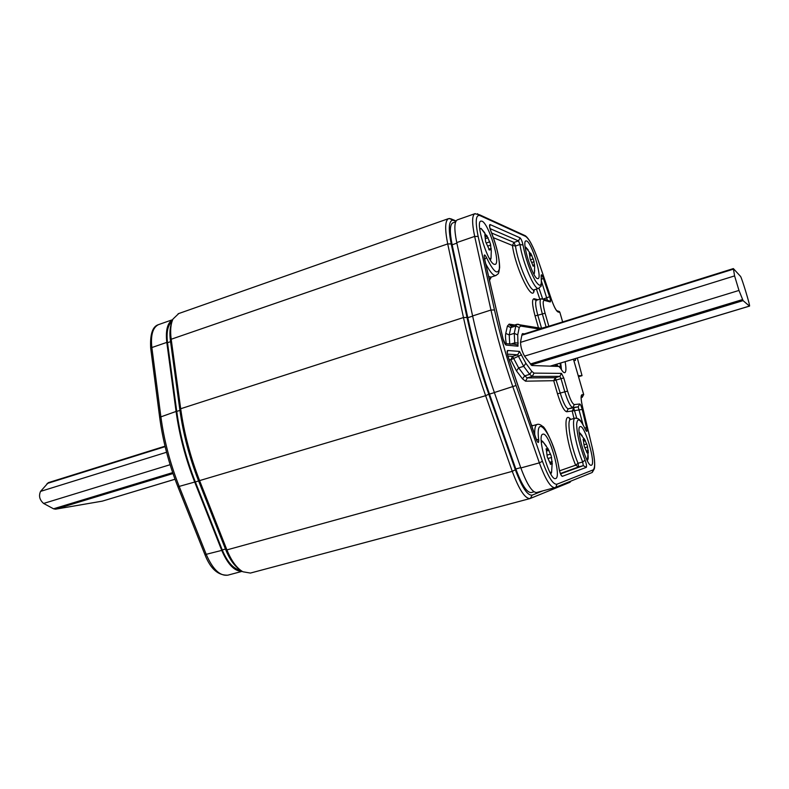 <?xml version="1.0" encoding="UTF-8"?>
<svg xmlns="http://www.w3.org/2000/svg" width="789" height="789" viewBox="0 0 789 789"><rect width="100%" height="100%" fill="white"/><g stroke="black" fill="none" stroke-linecap="round" stroke-linejoin="round"><path stroke-width="1.18" d="M555.673 478.528C561.995 477.158 549.016 431.928 542.97 434.167L542.881 434.187C536.273 434.719 549.598 481.418 555.564 478.558L555.673 478.528M591.405 465.194C596.237 464.277 584.817 424.788 580.26 426.602L580.201 426.622C575.151 426.898 586.858 467.512 591.336 465.214L591.405 465.194M537.496 278.625L538.088 278.625C542.507 277.876 531.717 242.44 526.608 240.941L525.869 240.892C521.381 241.542 532.614 277.994 537.496 278.625M494.328 264.345L495.236 264.345C500.877 263.132 488.618 223.267 481.961 221.176L480.826 221.107C475.077 222.212 487.947 263.388 494.328 264.345M565.121 361.678C566.285 368.266 566.177 371.925 564.806 372.674C563.819 372.941 562.429 371.511 560.654 368.394L558.898 366.441L531.835 365.514L524.744 356.46C521.933 351.46 520.533 346.588 520.562 341.844L522.032 334.388L522.476 333.629L524.488 333.855M533.739 260.478L534.686 266.751L533.897 265.015L533.305 266.209L530.169 259.098L529.271 252.786L530.967 254.255L530.77 253.358L533.739 260.478M587.203 445.479L588.347 452.57L587.825 451.278L587.164 452.945L584.245 446.327L583.189 439.177L584.639 440.252L584.393 438.871L587.203 445.479M551.156 455.786L552.3 463.981L551.59 462.522L550.732 464.474L547.25 456.9L546.205 448.645L547.961 449.848L547.793 448.241L551.156 455.786M490.363 243.663L491.291 250.764L490.196 248.752L489.466 250.074L485.679 241.848L484.821 234.688L486.941 236.424L486.793 235.438L490.363 243.663M581.168 397.449L582.164 397.36L583.692 394.599M562.636 321.942L559.904 312.503M573.79 360.376L575.408 360.455L575.585 358.522M578.229 375.663L582.035 375.663L577.311 358.009M556.896 310.896L557.428 311.27M457.541 219.786L457.235 219.894C454.247 221.817 454.089 229.382 456.752 242.588L472.601 315.945C478.104 341.243 485.363 366.767 494.358 392.527L520.858 467.956C526.963 484.387 532.23 492.583 536.658 492.523L555.032 487.592M531.391 492.504L531.155 492.573C526.825 492.652 521.716 484.781 515.828 468.982L489.466 394.086C480.471 368.394 473.252 342.929 467.788 317.681L452.146 244.787C449.592 232.074 449.779 224.786 452.718 222.922L453.014 222.814M561.462 369.745L560.831 363.837M555.781 366.333L554.933 364.745M560.732 362.999L560.673 368.424M556.067 364.41L557.142 366.382M749.461 306.083L749.52 306.102C750.497 306.438 741.591 277.107 740.496 276.367L733.366 268.585L734.589 275.903L738.977 290.441L743.08 300.629L749.461 306.083L550.189 366.145M491.646 233.031L513.984 242.42L515.454 246.02L519.951 244.501C522.614 262.619 534.912 291.111 538.709 288.34C541.215 284.671 541.579 290.52 541.195 276.406L541.264 276.929M493.391 237.696L512.396 245.458L515.454 246.02C518.067 264.128 530.405 292.561 534.281 289.77L538.591 288.37M570.733 419.403C562.389 408.899 565.654 441.82 575.654 465.185L578.051 463.271L578.653 466.901L560.387 473.499M509.033 359.656L510.808 359.745L516.489 370.929L522.545 378.898L525.523 381.186L553.71 380.692L557.488 393.81C560.969 404.994 564.017 410.97 566.64 411.75L572.203 411L573.761 408.13L576.71 418.081M507.465 354.123L517.692 354.803L523.699 366.343L529.675 374.371L532.259 376.412L559.865 376.353L561.018 378.651L553.71 380.692L555.318 377.714L560.259 393.119C563.297 402.883 565.95 408.12 568.238 408.83L578.189 406.858L582.963 424.472M521.628 354.803L510.808 359.745L512.603 356.362L518.649 367.871L524.675 375.87L527.279 377.911L555.318 377.714L559.865 376.353L561.482 373.375L563.78 377.97L567.567 391.088C570.171 399.451 572.429 403.958 574.353 404.589L579.757 403.988C580.517 404.372 581.335 406.187 582.203 409.422L586.631 427.914C587.351 431.849 586.986 432.471 585.527 429.768C580.369 418.851 577.41 417.026 576.651 424.304C576.956 434.256 579.767 446.189 585.083 460.105C586.434 463.863 586.838 466.289 586.306 467.354L562.271 476.349C561.097 475.826 560.042 473.37 559.115 469.001C554.539 437.747 534.735 408.465 538.709 440.065C538.769 443.684 537.861 443.231 535.968 438.714L507.919 356.115C506.982 352.673 506.893 350.799 507.662 350.494L519.497 351.421L525.859 363.285L531.816 371.343L534.015 373.128L561.482 373.375M242.075 571.295C234.599 571.453 227.824 564.48 221.748 550.397L194.696 482.049C185.543 458.734 179.35 435.193 176.085 411.444L166.804 342.396C165.473 330.344 167.426 322.78 172.683 319.713M240.369 570.102C233.574 569.116 227.528 562.389 222.242 549.933L195.337 481.941C186.204 458.646 180 435.133 176.746 411.414L167.505 342.722C166.282 332.189 167.771 325.147 171.982 321.587M175.03 479.248L102.284 501.143L55.506 509.191L53.514 508.797L43.612 503.451C39.578 499.891 38.562 495.867 40.555 491.389L48.307 482.661L165.039 446.189M239.136 569.086C233.909 565.328 229.412 558.829 225.664 549.588L198.581 480.905C189.419 457.472 183.186 433.832 179.872 409.984L170.424 340.641C169.477 333.392 169.872 327.494 171.598 322.957M571.029 481.053L569.816 482.355L530.001 498.569L250.399 573.07L242.884 571.769C236.71 568.159 231.384 560.871 226.907 549.903L199.755 481.043C190.425 457.147 184.064 433.043 180.681 408.741L171.193 339.24C170.099 330.699 170.69 323.973 172.978 319.052L178.748 313.549M530.001 498.569C524.981 498.658 519.063 489.584 512.258 471.339L485.62 395.683C476.418 369.42 469.031 343.373 463.468 317.543L447.708 243.909C444.789 229.244 445.026 220.831 448.428 218.671L450.766 218.76L456.091 220.959M542.812 490.876L532.141 495.137C527.486 495.729 521.894 487.277 515.355 469.771L488.786 394.204C479.761 368.404 472.503 342.83 467.009 317.474L451.209 243.939C448.231 228.859 448.734 220.94 452.699 220.17L455.924 221.255M539.696 329.112L520.503 326.035L519.724 324.802L517.831 324.19M516.903 324.299L515.809 325.995L514.26 333.352L514.822 344.369M520.503 326.035L519.241 327.504L515.809 325.995L510.838 327.563L509.221 334.93L514.26 333.352L517.722 334.891L518.008 346.213L506.124 345.089C505.138 344.635 504.132 342.682 503.096 339.231L484.426 258.447C483.795 254.137 484.476 253.841 486.488 257.53C493.322 271.534 497.612 275.312 499.368 268.862C499.901 259.788 497.109 247.322 490.975 231.463C489.436 227.173 489.121 224.855 490.028 224.53L520.079 237.844C521.253 239.037 522.229 241.434 523.008 245.054C525.573 258.378 529.597 270.144 535.1 280.371C540.14 288.024 542.161 286.654 541.136 276.278C541.076 273.753 541.826 274.454 543.365 278.389L549.598 296.733C550.594 299.938 550.801 301.674 550.229 301.94L544.232 300.362C542.595 300.688 542.881 304.968 545.081 313.213L548.848 326.252M562.656 321.932L559.904 312.424L558.06 312C556.294 311.142 554.105 307.02 551.491 299.633L538.068 260.104C533.374 246.76 529.232 238.86 525.632 236.414L479.919 215.565C475.718 214.49 475.126 221.453 478.154 236.453L494.486 309.969C500.048 334.891 507.248 360.07 516.055 385.505L542.428 461.289C548.207 476.98 553.02 484.633 556.866 484.239L593.101 469.909C595.458 467.907 595.093 460.125 592.026 446.594L582.469 406.67C580.812 399.273 580.655 395.279 582.016 394.687L583.682 394.569L573.425 359.173M519.241 327.504L517.722 334.891M525.198 247.46L525.819 247.223L528.157 249.857M534.676 270.311L534.34 273.536L533.66 273.783M534.123 261.721L532.269 262.333M533.295 258.861L530.455 259.808M534.636 264.897L534.084 265.074M533.551 265.775L532.96 265.972M529.942 253.289L529.291 253.506M531.865 255.33L530.386 255.833M579.234 433.21L579.945 432.993L582.193 435.706M587.726 452.738C588.357 456.584 588.347 458.971 587.706 459.888L586.977 460.066M587.657 446.939L585.083 447.649M586.809 444.02L584.304 444.71M588.269 450.48L586.533 450.963M587.45 452.334L586.789 452.521M583.752 439.552L583.091 439.739M585.438 440.686L583.702 441.169M541.343 442.471L542.763 441.515L546.304 446.051M550.84 474.061L551.57 472.335L549.844 472.236M551.619 457.472L548.227 458.409M550.653 454.119L547.359 455.026M552.251 461.565L549.963 462.196M551.097 463.764L550.258 463.991M546.885 449.059L546.057 449.296M549.026 450.312L546.738 450.953M479.781 229.323L481.004 228.366L484.722 232.716M490.393 260.163L491.024 258.407L489.407 258.516M490.758 245.063L488.283 245.912M489.821 241.799L486.231 243.022M491.251 248.673L490.551 248.92M489.752 249.59L489.032 249.827M485.659 235.28L484.841 235.566M488.115 237.726L486.132 238.406M558.06 312L557.517 311.053L559.332 311.487L559.904 312.424L559.332 311.487L557.33 310.886M551.462 299.534L551.511 299.613C553.986 306.556 555.989 310.442 557.507 311.27L556.541 310.481M525.632 236.414L523.314 234.826M479.919 215.565L477.394 213.74M475.215 213.612L474.761 213.75C471.95 215.614 471.921 223.169 474.672 236.414L490.955 310.028C496.616 335.424 503.934 361.076 512.919 386.985L539.36 462.857C545.446 479.387 550.584 487.661 554.795 487.671L555.131 487.563M478.154 236.453L474.672 236.414L456.752 242.588M494.486 309.969L490.955 310.028L472.601 315.945M516.055 385.505L494.358 392.527M542.428 461.289L539.36 462.857L520.858 467.956M556.866 484.239L555.9 487.178L591.809 472.641M593.101 469.909L592.253 472.453L594.334 468.804C595.241 464.445 594.482 457.048 592.056 446.623L592.085 446.761M592.026 446.594L582.538 406.858M582.469 406.67L582.509 406.7C581.158 400.704 580.832 397.084 581.542 395.861L581.089 397.143M582.016 394.687L581.187 397.163M578.524 376.698L582.016 375.663L578.524 376.698M456.88 243.15L452.146 244.787M472.641 316.123L467.788 317.681M494.387 392.616L489.466 394.086M520.74 467.63L515.828 468.982M560.377 363.108L560.062 367.437M556.442 364.291L557.734 366.402M530.997 364.962L743.08 300.629M530.287 364.025L742.567 299.564M524.527 356.135L738.977 290.441M520.493 342.377L734.589 275.903M521.864 335.226L733.395 269.157M520.079 237.844L518.481 240.901L519.951 244.501L523.008 245.054M543.365 278.389L541.501 279.247M541.589 281.614L547.467 300.431L549.716 301.033L547.438 300.431M549.598 296.733L543.256 299.061M550.229 301.94L549.716 301.033L541.994 298.715M544.232 300.362L543.71 299.435L540.919 298.844C539.498 300.136 539.962 305.126 542.309 313.815L546.136 327.09M540.998 298.814L536.471 300.264C535.021 301.576 535.465 306.566 537.812 315.245L545.081 313.213M548.838 326.212L541.56 328.244L537.812 315.245L535.031 315.847L538.492 327.869M511.943 325.867L510.838 327.563L507.416 326.044L505.759 333.402C505.285 335.631 505.463 339.083 506.282 343.738M518.255 343.037L514.852 342.811L510.542 344.152M518.008 346.213L517.032 344.793L514.783 344.389M506.124 345.089L504.763 343.402M486.488 257.53L484.673 259.344M485.62 263.575C490.087 272.195 493.559 276.16 496.034 275.469C498.954 272.836 498.313 275.282 499.644 267.471C499.407 257.392 496.528 245.359 490.995 231.394L490.906 231.167M490.975 231.463L489.584 226.621M490.028 224.53L489.673 226.798M490.058 228.632L518.481 240.901L513.984 242.42L512.396 245.458C515.819 269.591 533.157 304.199 534.232 289.79M539.005 288.222L542.605 298.784M536.53 300.244L534.636 299.712L536.303 300.362M514.704 324.999L509.181 324.111L510.039 325.413L511.706 325.965M509.181 324.111L507.416 326.044M536.412 289.08L539.854 299.179M538.059 299.761L534.054 298.715C531.786 299.12 532.111 304.83 535.031 315.847M489.387 280.509L491.32 277.028M582.203 409.422L572.203 411L573.968 418.476M585.527 429.768L585.517 429.66C579.363 417.134 578.84 419.837 578.159 418.703L575.211 418.121C570.95 418.338 575.329 444.611 582.696 462.009L583.298 465.638L578.653 466.901L575.654 465.185L559.529 470.826M532.496 425.764L531.105 424.6M488.509 276.544L491.024 277.126L495.837 275.539M505.759 333.402L509.221 334.93L509.724 344.073M534.054 298.715L534.636 299.712L536.619 300.224M507.919 356.115L507.209 352.851M507.662 350.494L507.288 352.9M519.497 351.421L517.692 354.803L512.603 356.362L507.958 356.086M525.859 363.285L523.699 366.343L518.649 367.871L516.489 370.929M531.816 371.343L529.675 374.371L524.675 375.87L522.545 378.898M534.015 373.128L532.259 376.412L527.279 377.911L525.523 381.186M563.78 377.97L561.018 378.651L564.806 391.778C567.853 401.562 570.496 406.808 572.755 407.528L578.189 406.858L579.757 403.988M567.567 391.088L557.488 393.81M574.353 404.589L572.755 407.528L568.238 408.83L566.64 411.75M586.631 427.914L584.708 427.885M585.694 430.133L585.359 429.295M585.083 460.105L582.696 462.009L578.051 463.271C570.664 445.903 566.354 419.649 570.684 419.413L575.211 418.121M586.306 467.354L583.298 465.638L560.545 473.893M562.271 476.349L560.821 474.623M560.841 474.682L561.62 475.629C560.693 474.692 559.884 472.522 559.174 469.1C556.225 448.98 544.883 426.06 542.635 426.435C540.554 424.581 538.729 423.91 537.171 424.423C535.277 425.103 534.469 428.664 534.755 435.104M538.709 440.065L536.185 439.187M175.02 479.219L102.284 501.143M165.148 446.643L47.093 483.519M166.558 452.265L40.555 491.389M170.118 464.701L43.612 503.451M172.683 472.611L53.514 508.797M173.008 473.548L55.506 509.191M228.307 575.033L227.834 575.171C219.983 576.236 212.823 569.392 206.333 554.647L179.271 486.655C170.118 463.468 163.964 440.035 160.818 416.365L151.853 347.545C150.551 335.088 152.77 327.445 158.5 324.634L159.072 324.437M177.929 486.852L204.933 554.637L221.748 550.397M176.085 411.444L159.664 417.292C162.781 440.696 168.856 463.863 177.9 486.774L194.696 482.049M159.644 417.134L150.738 348.57L151.853 347.545L166.804 342.396M225.447 549.045L222.242 549.933M198.601 480.965L195.337 481.941M179.922 410.388L176.746 411.414M170.562 341.667L167.505 342.722M225.664 549.588L226.907 549.903L512.258 471.339L515.355 469.771M198.581 480.905L485.62 395.683L488.786 394.204M179.872 409.984L180.681 408.741L463.468 317.543L467.009 317.474M170.424 340.641L171.193 339.24L447.708 243.909L451.209 243.939M450.292 218.928L453.951 220.447M570.388 481.31L569.816 482.355M532.141 495.137L530.326 498.461M541.875 328.421L516.805 324.328L511.864 325.896L510.039 325.413L512.278 325.768M531.007 254.186L525.109 246.701M534.34 273.536L534.646 266.731M532.723 265.4L533.897 265.015M529.843 254.63L530.967 254.255M584.57 439.463L579.156 432.362M588.18 451.969L587.371 460.835M586.582 451.624L587.825 451.278M583.396 440.597L584.639 440.252M547.832 448.586L542.763 441.515L541.224 440.42M551.57 472.335L552.142 463.646M550.012 462.956L551.59 462.522M546.382 450.292L547.961 449.848M491.024 258.407L491.291 250.764M487 236.315L481.004 228.366M488.756 249.235L490.196 248.752M485.521 236.907L486.941 236.424M551.511 299.613L538.088 260.084C533.423 246.75 529.163 238.633 525.306 235.733L479.544 214.776L474.761 213.75L457.235 219.894M582.164 397.36L583.702 394.569L573.445 359.173M455.638 221.896L452.718 222.922M534.015 491.813L531.155 492.573M556.945 364.932L558.415 366.421M558.139 366.412L556.541 364.262M550.298 366.145L749.52 306.102M521.983 334.644L733.366 268.585M515.316 344.29L505.108 343.619L505.542 344.32L503.145 339.25L484.199 257.204M534.192 289.8L533.453 291.023L534.015 289.879M490.886 277.176L490.294 278.33L490.995 277.136M536.816 440.775L507.958 356.115M532.171 425.863L531.362 425.35M537.171 424.423L532.023 425.902M570.516 419.452L569.293 418.772L570.684 419.413M242.144 571.344L227.834 575.171C218.06 575.566 210.436 568.751 204.972 554.746M150.709 348.393C149.91 334.349 152.504 326.429 158.5 324.634L172.702 319.653M448.428 218.671L178.127 313.766M452.699 220.17L449.405 218.464M570.733 481.172L570.21 482.118"/></g></svg>
